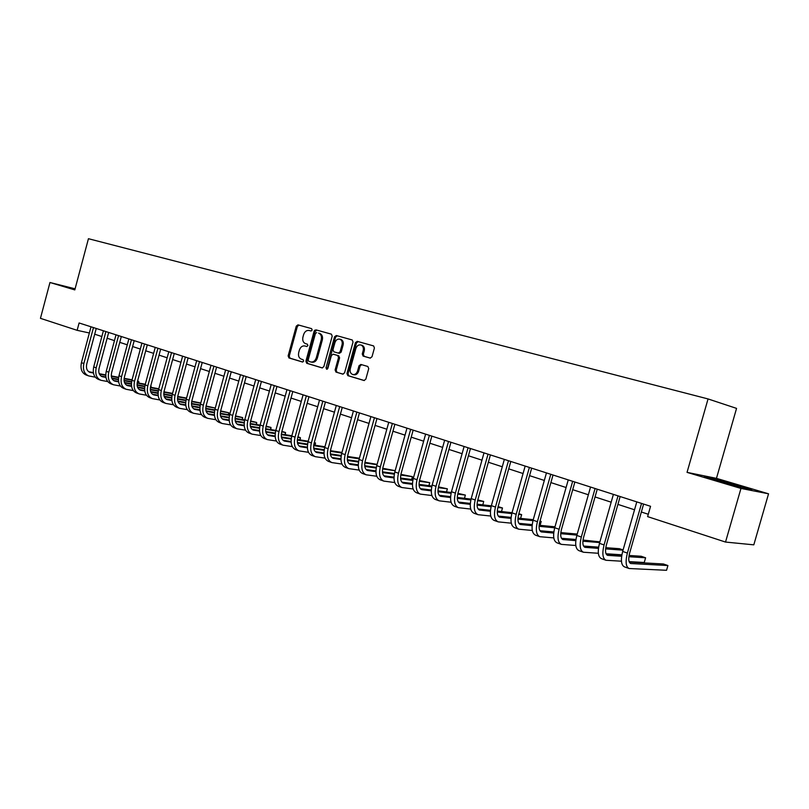 <?xml version="1.0" encoding="UTF-8"?>
<svg xmlns="http://www.w3.org/2000/svg" width="809" height="809" viewBox="0 0 809 809"><rect width="100%" height="100%" fill="white"/><g stroke="black" fill="none" stroke-linecap="round" stroke-linejoin="round"><path stroke-width="1.21" d="M312.163 330.062L311.637 328.656L297.985 324.854L296.266 326.158L288.135 355.909L288.944 357.942L302.475 362.007L303.668 361.097L303.092 359.671L301.322 359.135C298.936 358.074 298.056 355.899 298.693 352.603L299.381 350.115C300.503 346.96 302.354 345.585 304.922 345.979L306.692 346.495L307.916 345.595L307.349 344.169L305.478 343.623C303.142 342.551 302.293 340.387 302.92 337.151L303.608 334.653C304.73 331.498 306.591 330.112 309.169 330.487L310.939 330.982L312.163 330.062M370.138 358.094L372.009 356.759L374.415 348.001L373.606 345.918L357.254 341.358L355.414 342.692L346.94 373.525L347.819 375.639L364.01 380.503L365.82 379.178L368.732 368.621L367.842 366.487L360.854 364.454L359.014 365.779L357.578 370.977C356.607 373.657 354.999 374.84 352.744 374.516C350.55 373.616 349.731 371.715 350.277 368.823L355.879 348.507C356.931 345.655 358.65 344.492 361.036 345.018C363.019 346.009 363.737 347.87 363.201 350.58L362.26 353.978L363.11 356.081L370.138 358.094M687.043 472.365L740.963 488.434L725.521 542.06L753.806 544.841L768.55 493.803L716.461 478.352L736.554 408.383L708.057 398.938L687.043 472.365L716.461 478.352M75.095 288.813L49.966 282.503L74.802 289.905L88.444 238.706L708.057 398.938M49.966 282.503L40.45 318.341L77.138 330.325L89.354 332.984M725.521 542.06L647.615 516.617L650.557 506.303L79.1 322.973L77.138 330.325M332.196 336.2L331.417 334.168L315.884 329.839L314.125 331.154L305.893 361.229L306.722 363.281L322.113 367.913L323.853 366.608L332.196 336.2M336.311 335.523L352.249 339.972L353.037 342.025L344.573 372.818L342.794 374.132L335.978 372.079L335.108 369.976L338.526 357.568L337.656 355.485L333.187 354.19L331.397 355.495L327.867 368.358L326.644 369.268L326.017 367.802L334.511 336.847L336.311 335.523M740.963 488.434L768.55 493.803M94.704 334.208L101.853 336.534M107.122 338.243L114.453 340.629M119.752 342.359L127.276 344.806M132.615 346.535L140.331 349.053M145.711 350.803L153.629 353.371M159.049 355.141L167.16 357.78M172.63 359.55L180.953 362.26M186.464 364.05L195.009 366.831M200.561 368.641L209.319 371.493M214.921 373.303L223.911 376.236M229.554 378.066L238.786 381.069M244.47 382.92L253.955 386.004M259.679 387.865L269.417 391.03M275.191 392.911L285.183 396.167M291.007 398.058L301.272 401.395M307.147 403.307L317.694 406.735M323.61 408.656L334.441 412.185M340.417 414.127L351.541 417.747M357.568 419.699L369.005 423.42M375.073 425.403L386.833 429.225M392.952 431.217L405.046 435.151M411.215 437.153L423.653 441.198M429.872 443.221L442.665 447.387M448.944 449.43L462.091 453.707M468.431 455.76L481.962 460.169M488.353 462.242L502.278 466.773M508.73 468.866L523.059 473.528M529.561 475.652L544.326 480.445M550.889 482.589L566.088 487.524M572.711 489.678L588.365 494.774M595.05 496.948L611.169 502.187M617.914 504.381L634.539 509.791M641.345 512.006L648.282 514.261M75.055 288.955L67.966 287.175L74.924 289.46M751.824 489.789L736.473 484.813L704.285 476.491L719.282 481.385L751.824 489.789M305.782 346.201L306.935 346.525M298.946 325.127L297.348 326.452L289.228 356.172L290.037 358.195L302.768 362.027M309.169 330.487L311.071 331.002M316.835 330.102L315.207 331.437L306.975 361.481L307.804 363.534L322.457 367.943M316.673 332.58L315.439 333.5L308.199 359.934L308.785 361.37L310.747 361.957C313.316 362.321 315.166 360.935 316.289 357.8L321.254 339.659C321.891 336.473 321.062 334.319 318.786 333.187L318.554 333.116M311.738 362.189L311.829 362.21C314.398 362.574 316.248 361.198 317.361 358.063L316.289 357.8M319.626 333.399L319.858 333.47C322.144 334.602 322.963 336.756 322.336 339.942L317.361 358.063M343.147 374.162L335.978 372.079M334.188 354.433L338.718 355.748L339.588 357.841L336.18 370.229L337.05 372.332M337.242 335.786L335.583 337.141L327.251 369.187M342.065 344.685C342.601 342.005 341.894 340.174 339.942 339.204C337.636 338.708 335.957 339.861 334.926 342.662L332.984 349.741L333.814 351.804L338.304 353.108L340.114 351.794L342.065 344.685L343.127 344.968C343.663 342.288 342.955 340.458 341.014 339.487L340.518 339.355M338.304 353.108L339.376 353.371L341.176 352.067L340.114 351.794M343.127 344.968L341.176 352.067M361.542 345.15L362.088 345.301C364.07 346.292 364.798 348.143 364.252 350.853L363.322 354.251L364.171 356.354L370.401 358.134M352.926 374.557L353.806 374.769C356.061 375.083 357.669 373.91 358.64 371.24L357.578 370.977M361.593 364.667L360.076 366.032L358.64 371.24M358.175 341.62L356.476 342.976L348.001 373.768L348.881 375.892L364.363 380.543M88.191 375.74L86.28 375.063C81.81 373.101 80.192 368.975 81.426 362.675L91.013 326.785M95.28 377.176L88.717 375.932C84.247 373.97 82.629 369.834 83.863 363.524L93.47 327.574M96.241 328.464L86.725 364.07C85.896 368.287 86.978 371.038 89.961 372.342L93.429 373.02M99.426 374.132L105.716 375.305M111.329 376.347L118.579 377.692M124.101 378.723L131.958 380.179M137.53 381.221L138.743 381.443L137.581 381.039M88.727 371.736L93.359 372.595M99.234 373.697L105.716 374.901M111.288 375.942L118.63 377.307M124.151 378.339L132.059 379.805M138.339 382.96L138.743 381.443L138.936 383.072M100.498 380.129L98.536 379.431C94.066 377.469 92.469 373.313 93.713 366.962L103.4 330.76M107.728 381.575L101.014 380.311C96.544 378.349 94.946 374.193 96.2 367.832L105.908 331.569M108.669 332.459L99.052 368.368C98.213 372.615 99.285 375.396 102.268 376.701L105.918 377.398M111.935 378.511L118.448 379.704M124.09 380.746L131.554 382.121M137.115 383.142L145.205 384.639M101.024 376.074L105.848 376.964M111.743 378.056L118.448 379.29M124.05 380.331L131.614 381.727M137.176 382.748L145.307 384.255M150.545 387.258L150.97 385.701L151.131 387.369M113.007 384.588L111.005 383.87C106.555 381.919 104.958 377.732 106.232 371.321L116.011 334.815M120.399 386.045L113.523 384.771C109.073 382.819 107.486 378.622 108.76 372.211L118.559 335.634M121.32 336.514L111.612 372.747C110.752 377.024 111.814 379.826 114.797 381.12L118.63 381.858M124.677 382.96L131.402 384.184M137.075 385.215L144.771 386.621M150.373 387.642L158.695 389.169M113.533 380.493L118.569 381.413M124.485 382.495L131.412 383.759M137.045 384.791L144.841 386.217M150.444 387.238L158.807 388.765M125.749 389.129L123.696 388.391C119.257 386.439 117.679 382.232 118.963 375.77L128.853 338.931M133.293 390.605L126.265 389.311C121.825 387.359 120.248 383.142 121.542 376.66L131.452 339.76M134.203 340.65L124.384 377.196C123.524 381.514 124.576 384.326 127.539 385.63L131.574 386.389M137.641 387.481L144.599 388.745M150.302 389.776L158.23 391.202M163.883 392.223L172.448 393.771M126.265 384.983L131.513 385.933M137.459 387.015L144.609 388.31M150.282 389.331L158.311 390.787M163.954 391.809L172.55 393.366M138.713 393.75L136.62 393.002C132.191 391.05 130.623 386.813 131.938 380.291L141.919 343.127M146.429 395.247L139.229 393.932C134.8 391.981 133.242 387.733 134.557 381.201L144.568 343.977M147.309 344.856L137.399 381.727C136.519 386.085 137.56 388.917 140.523 390.221L144.76 391.01M150.848 392.092L158.028 393.376M163.782 394.408L171.953 395.864M177.646 396.885L186.444 398.453M186.555 398.079L177.727 396.461M139.229 389.564L144.69 390.535M150.666 391.607L158.048 392.931M163.762 393.953L172.034 395.439M74.944 289.389L73.811 289.157M70.049 288.014L74.984 289.258M740.862 487.423L732.853 484.53L714.094 479.697M708.259 477.785L748.032 489.041M151.92 398.453L149.776 397.684C145.357 395.732 143.81 391.475 145.135 384.892L155.237 347.395M159.808 399.959L152.436 398.635C148.017 396.683 146.48 392.416 147.804 385.822L157.927 348.254M160.667 349.134L150.636 386.348C149.756 390.737 150.787 393.589 153.73 394.893L158.18 395.702M164.298 396.784L171.72 398.099M177.505 399.12L185.928 400.607M191.662 401.628L200.723 403.226M200.774 403.024L191.753 401.183M152.436 394.216L158.119 395.227M164.126 396.289L171.741 397.644M177.495 398.655L186.009 400.172M165.37 403.246L163.175 402.467C158.766 400.516 157.239 396.218 158.584 389.584L168.788 351.743M173.439 404.773L165.875 403.428C161.476 401.476 159.96 397.179 161.304 390.535L171.528 352.623M174.259 353.503L164.136 391.05C163.226 395.48 164.247 398.352 167.19 399.646L171.852 400.495M178 401.567L185.665 402.902M191.49 403.924L200.167 405.44M205.951 406.452L215.265 408.07M215.275 408.07L206.052 405.997M165.875 398.958L171.791 400M177.828 401.052L185.696 402.437M191.48 403.448L200.268 404.985M179.062 408.13L176.817 407.321C172.428 405.38 170.921 401.052 172.287 394.357L182.601 356.172M187.314 409.667L179.578 408.312C175.189 406.361 173.682 402.033 175.057 395.328L185.392 357.072M188.113 357.942L177.869 395.834C176.959 400.303 177.96 403.195 180.892 404.49L185.777 405.36M191.955 406.431L199.884 407.797M205.739 408.808L214.688 410.355M220.523 411.356L228.856 412.792L220.635 410.891M179.568 403.792L185.716 404.854M191.784 405.906L199.914 407.311M205.739 408.323L214.79 409.89M228.35 414.663L228.856 412.792L228.826 414.744M193.017 413.096L190.712 412.277C186.343 410.335 184.857 405.987 186.242 399.231L196.668 360.693M201.461 414.653L193.523 413.278C189.164 411.336 187.668 406.978 189.063 400.212L199.51 361.603M202.23 362.472L191.875 400.708C190.944 405.228 191.935 408.13 194.858 409.425L199.975 410.325M206.174 411.387L214.365 412.782M220.26 413.783L229.493 415.351M235.379 416.352L242.649 417.596L235.5 415.877M193.523 408.717L199.914 409.809M206.012 410.851L214.405 412.277M220.27 413.278L229.604 414.875M242.124 419.517L242.649 417.596L242.579 419.598M207.235 418.162L204.869 417.323C200.521 415.381 199.054 411.002 200.46 404.187L211.007 365.284M215.872 419.729L207.741 418.344C203.393 416.402 201.926 412.024 203.332 405.188L213.9 366.214M216.61 367.084L206.133 405.683C205.193 410.234 206.174 413.156 209.076 414.451L214.436 415.381M220.665 416.433L229.129 417.849M235.075 418.85L244.581 420.447M250.527 421.449L256.696 422.48L250.659 420.953M207.731 413.733L214.385 414.845M220.513 415.877L229.18 417.343M235.085 418.334L244.702 419.952M256.15 424.472L256.696 422.48L256.574 424.543M221.717 423.329L219.3 422.47C214.972 420.528 213.525 416.119 214.951 409.243L225.61 369.976M230.565 424.907L222.222 423.512C217.894 421.57 216.448 417.151 217.884 410.264L228.573 370.927M231.263 371.786L220.675 410.75C219.714 415.341 220.685 418.283 223.577 419.578L229.18 420.538M235.439 421.57L244.187 423.026M250.173 424.007L259.982 425.635M265.979 426.626L270.995 427.455L266.121 426.121M222.212 418.84L229.129 419.982M235.288 421.004L244.237 422.49M250.193 423.481L260.114 425.129M270.428 429.508L270.995 427.455L270.833 429.579M236.481 428.588L234.003 427.708C229.705 425.777 228.269 421.337 229.726 414.39L240.506 374.749M245.542 430.186L236.986 428.77C232.679 426.839 231.253 422.389 232.709 415.432L243.519 375.72M246.199 376.579L235.49 415.907C234.519 420.549 235.47 423.512 238.342 424.806L244.207 425.787M250.507 426.818L259.547 428.285M265.564 429.266L275.687 430.914M281.744 431.905L285.547 432.522L281.886 431.379M236.976 424.047L244.166 425.221M250.355 426.232L259.608 427.739M265.605 428.719L275.829 430.388M284.97 434.645L285.547 432.522L285.355 434.706M251.538 433.958L249 433.048C244.712 431.116 243.307 426.656 244.783 419.649L255.695 379.623M260.811 435.555L252.034 434.13C247.756 432.198 246.351 427.728 247.837 420.71L258.769 380.614M261.428 381.464L250.598 421.176C249.607 425.858 250.547 428.841 253.409 430.125L259.537 431.136M265.868 432.158L275.212 433.644M281.279 434.625L291.715 436.294M297.833 437.275L300.382 437.679L297.955 436.83M252.024 429.346L259.497 430.55M265.726 431.551L275.272 433.088M281.33 434.059L291.857 435.748M299.775 439.874L300.382 437.679L300.139 439.934M266.879 439.429L264.28 438.498C260.023 436.577 258.647 432.077 260.144 424.998L271.177 384.588M276.395 441.036L267.374 439.6C263.117 437.679 261.752 433.169 263.249 426.09L274.312 385.6M276.961 386.449L265.999 426.545C264.998 431.268 265.918 434.271 268.76 435.555L275.171 436.597M281.532 437.598L291.189 439.115M297.308 440.076L308.077 441.765M314.246 442.735L315.49 442.938L314.307 442.523M267.364 434.757L275.131 435.99M281.401 436.971L291.26 438.529M297.368 439.499L308.229 441.208M314.863 445.213L315.49 442.938L315.197 445.263M282.533 445.001L279.863 444.05C275.636 442.129 274.281 437.608 275.808 430.469L286.962 389.655M292.282 446.619L283.019 445.172C278.802 443.261 277.447 438.721 278.974 431.571L290.168 390.686M314.681 330.203L314.246 331.184M292.797 391.526L281.714 432.016C280.693 436.789 281.593 439.813 284.424 441.087L291.119 442.159M297.51 443.14L307.501 444.687M313.659 445.638L324.773 447.347M283.019 440.278L291.088 441.532M297.388 442.503L307.582 444.08M313.73 445.041L324.925 446.77M330.891 448.692L330.537 450.694M298.491 450.694L295.76 449.723C291.564 447.802 290.239 443.241 291.786 436.041L303.082 394.822M308.492 452.312L298.986 450.866C294.789 448.955 293.465 444.384 295.022 437.163L306.338 395.874M308.957 396.713L297.742 437.598C296.701 442.412 297.591 445.466 300.392 446.74L307.39 447.832M313.821 448.803L324.146 450.36M330.355 451.301L341.823 453.03M298.976 445.901L307.369 447.175M313.7 448.135L324.237 449.743M330.436 450.684L341.985 452.433M314.782 456.498L311.981 455.497C307.814 453.596 306.51 448.995 308.087 441.724L319.515 400.101M325.036 458.127L315.267 456.67C311.101 454.759 309.807 450.168 311.384 442.877L322.842 401.163M325.44 402.002L314.094 443.302C313.043 448.156 313.902 451.23 316.683 452.494L324.004 453.606M330.456 454.567L341.135 456.145M347.405 457.075L359.226 458.824M359.398 458.207L347.496 456.438M315.257 451.644L323.984 452.939M330.355 453.889L341.236 455.507M331.397 462.414L328.525 461.393C324.389 459.492 323.125 454.87 324.722 447.529L336.291 405.481M341.924 464.053L331.882 462.586C327.746 460.695 326.482 456.064 328.09 448.702L339.689 406.573M342.268 407.402L330.78 449.116C329.708 454.021 330.547 457.105 333.308 458.369L340.953 459.512M347.445 460.452L358.488 462.04M364.808 462.95L377.004 464.72M377.105 464.376L364.92 462.293M331.872 457.5L340.943 458.814M347.354 459.745L358.599 461.383M348.355 468.462L345.413 467.41C341.317 465.519 340.073 460.867 341.701 453.444L353.412 410.972M359.166 470.09L348.831 468.633C344.745 466.742 343.512 462.081 345.14 454.648L356.88 412.084M359.439 412.914L347.809 455.042C346.717 460.008 347.546 463.112 350.277 464.376L358.256 465.529M364.798 466.449L376.215 468.057M382.596 468.957L395.176 470.727M395.186 470.666L382.718 468.269M348.831 463.476L358.256 464.811M364.707 465.721L376.337 467.369M365.668 474.63L362.654 473.558C358.589 471.677 357.386 466.985 359.044 459.492L370.896 416.584M376.772 476.258L366.143 474.802C362.088 472.921 360.895 468.229 362.553 460.715L374.436 417.717M376.974 418.536L365.203 461.11C364.09 466.115 364.889 469.24 367.599 470.494L375.932 471.667M382.505 472.567L394.327 474.185M400.758 475.065L412.438 476.663L400.91 474.357M366.153 469.574L375.932 470.919M382.435 471.819L394.458 473.467M411.639 479.515L412.438 476.663L411.771 479.535M383.355 480.93L380.25 479.828C376.225 477.957 375.063 473.235 376.741 465.671L388.745 422.308M394.752 482.548L383.82 481.102C379.805 479.231 378.642 474.499 380.331 466.914L392.365 423.471M394.873 424.28L382.96 467.289C381.828 472.355 382.606 475.5 385.286 476.754L393.983 477.937M400.607 478.817L412.833 480.435M419.325 481.304L429.721 482.68L419.497 480.566M383.83 475.803L394.003 477.158M400.546 478.038L412.984 479.697M428.891 485.653L429.721 482.68L428.992 485.663M401.406 487.372L398.23 486.239C394.246 484.379 393.113 479.616 394.822 471.971L406.978 428.163M413.116 488.98L401.871 487.534C397.897 485.673 396.774 480.91 398.493 473.255L410.679 429.346M413.166 430.145L401.092 473.609C399.949 478.716 400.698 481.891 403.347 483.135L412.438 484.338M419.092 485.188L431.743 486.816M438.306 487.655L447.367 488.818L438.498 486.897M401.881 482.164L412.459 483.529M419.042 484.379L431.915 486.037M446.497 491.912L447.367 488.818L446.558 491.923M419.851 493.935L416.584 492.782C412.651 490.932 411.559 486.138 413.298 478.412L425.615 434.14M431.895 495.533L420.306 494.107C416.382 492.256 415.29 487.463 417.039 479.717L429.387 435.353M431.844 436.142L419.618 480.071C418.455 485.228 419.183 488.424 421.802 489.657L431.288 490.861M437.982 491.69L451.078 493.308M457.722 494.137L465.367 495.078L457.924 493.338M420.326 488.656L431.318 490.021M437.952 490.851L451.27 492.509M464.457 498.314L465.367 495.078L464.487 498.324M438.69 500.66L435.343 499.466C431.46 497.626 430.398 492.802 432.178 484.995L444.647 440.248M451.088 502.227L439.145 500.822C435.272 498.981 434.221 494.157 436 486.33L448.51 441.481M450.937 442.26L438.559 486.664C437.366 491.882 438.063 495.098 440.652 496.322L450.552 497.535M457.297 498.334L470.858 499.942M477.573 500.741L483.731 501.469L477.795 499.911M439.176 495.29L450.593 496.655M457.287 497.454L471.06 499.113M483.448 502.52L482.791 504.856L483.448 502.52M457.945 507.516L454.516 506.292C450.674 504.472 449.662 499.618 451.473 491.73L464.113 446.487M470.707 509.063L458.4 507.678C454.577 505.858 453.566 500.993 455.386 493.096L468.057 447.751M470.454 448.53L457.904 493.409C456.691 498.678 457.368 501.914 459.916 503.137L470.251 504.341M477.047 505.109L491.093 506.707M497.889 507.476L502.49 507.991L498.132 506.616M458.43 502.065L470.312 503.431M477.057 504.199L491.316 505.837M479.322 509.994L490.406 511.288M501.499 511.541L502.49 507.991M477.634 514.534L474.104 513.28C470.322 511.47 469.362 506.576 471.202 498.607L484.004 452.868M490.77 516.041L478.079 514.696C474.307 512.886 473.346 507.991 475.196 500.002L488.039 454.162M490.406 454.931L477.694 500.296C476.45 505.625 477.098 508.891 479.616 510.095M497.252 512.026L511.804 513.594M518.67 514.342L521.643 514.655L518.852 513.685M478.129 508.992L490.476 510.337M497.272 511.086L512.046 512.694M520.591 518.377L521.643 514.655M497.757 521.704L494.137 520.42C490.416 518.62 489.496 513.695 491.366 505.645L504.351 459.401M511.298 523.18L498.192 521.866C494.491 520.076 493.581 515.141 495.462 507.071L508.477 460.726M510.803 461.474L497.919 507.344C496.665 512.734 497.272 516.021 499.75 517.214L511.015 518.397M517.912 519.095L533 520.632M539.947 521.34L541.201 521.461L540.028 521.057M498.263 516.081L511.106 517.396M517.962 518.104L533.262 519.681M540.099 525.365L541.201 521.461M518.347 529.046L514.625 527.721C510.964 525.941 510.095 520.986 512.006 512.835L525.162 466.075M532.302 530.461L518.771 529.197C515.131 527.428 514.271 522.462 516.182 514.302L529.379 467.43M531.675 468.168L518.609 514.554C517.325 519.995 517.902 523.312 520.339 524.495L532.11 525.648M539.067 526.315L554.701 527.802M518.852 523.322L532.221 524.606M539.138 525.274L554.984 526.801M539.411 536.549L535.578 535.184C531.988 533.424 531.159 528.429 533.111 520.197L546.449 472.911M553.801 537.904L539.825 536.701C536.246 534.941 535.437 529.946 537.398 521.694L550.767 474.296M553.022 475.014L539.785 521.936C538.47 527.438 539.016 530.765 541.403 531.938L553.7 533.06M560.718 533.677L576.928 535.103M539.916 530.724L553.821 531.968M560.809 532.595L577.221 534.061M560.95 544.224L557.017 542.829C553.498 541.09 552.729 536.054 554.721 527.731L568.242 479.899M575.806 545.499L561.365 544.376C557.856 542.637 557.108 537.601 559.1 529.268L572.661 481.315M574.875 482.022L561.446 529.48C560.111 535.042 560.617 538.4 562.963 539.563L575.806 540.634M582.885 541.201L599.702 542.556M599.894 541.878L583.016 540.058M561.476 538.298L575.957 539.482M583.006 552.092L578.961 550.646C575.512 548.927 574.805 543.86 576.827 535.447L590.55 487.058M598.357 553.275L583.41 552.234C579.982 550.524 579.284 545.448 581.317 537.014L595.07 488.505M597.244 489.202L583.623 537.206C582.268 542.829 582.733 546.217 585.028 547.359L598.448 548.371M605.597 548.886L623.041 550.14M623.092 549.958L619.482 548.704L605.759 547.683M583.552 546.045L598.62 547.157M621.878 554.812L606.052 553.771M605.587 560.131L601.431 558.655C598.063 556.956 597.406 551.859 599.479 543.345L613.394 494.38M621.454 561.203L605.981 560.273C602.634 558.584 601.997 553.477 604.07 544.942L618.025 495.866M620.149 496.554L606.335 545.124C604.95 550.808 605.375 554.216 607.61 555.348L621.646 556.268M628.866 556.723L645.602 557.785L641.203 556.258L629.068 555.459M606.143 553.973L621.848 554.994M645.602 557.785L644.257 562.488L629.119 561.638M628.714 568.373L624.427 566.846C621.15 565.178 620.564 560.04 622.667 551.435L636.784 501.893M643.61 504.078L629.594 553.225C628.178 558.979 628.563 562.407 630.737 563.519L667.91 565.542L666.545 570.294L629.099 568.515C625.832 566.846 625.256 561.699 627.38 553.073L641.537 503.41M667.91 565.542L663.4 563.974L629.291 562.083M306.014 346.252L304.922 345.979M290.037 358.195L288.944 357.942M289.228 356.172L288.135 355.909M297.348 326.452L296.266 326.158M307.804 363.534L306.722 363.281M306.975 361.481L305.893 361.229M315.207 331.437L314.125 331.154M322.336 339.942L321.254 339.659M336.18 370.229L335.108 369.976M339.588 357.841L338.526 357.568M334.259 354.453L333.187 354.19M327.099 368.055L326.017 367.802M335.583 337.141L334.511 336.847M364.222 356.364L363.16 356.091M363.322 354.251L362.26 353.978M364.252 350.853L363.201 350.58M360.076 366.032L359.014 365.779M348.881 375.892L347.819 375.639M348.001 373.768L346.94 373.525M356.476 342.976L355.414 342.692M81.426 362.675L83.863 363.524M89.172 372.019L90.446 372.464M93.713 366.962L96.2 367.832M101.479 376.367L102.753 376.812M106.232 371.321L108.76 372.211M114.008 380.796L115.272 381.241M118.963 375.77L121.542 376.66M126.76 385.296L128.024 385.751M131.938 380.291L134.557 381.201M139.735 389.887L140.999 390.332M145.135 384.892L147.804 385.822M152.952 394.559L154.206 395.004M158.584 389.584L161.304 390.535M166.411 399.312L167.665 399.757M172.287 394.357L175.057 395.328M180.114 404.166L181.368 404.601M186.242 399.231L189.063 400.212M194.079 409.101L195.323 409.536M200.46 404.187L203.332 405.188M208.307 414.127L209.551 414.562M214.951 409.243L217.884 410.264M222.809 419.254L224.042 419.689M229.726 414.39L232.709 415.432M237.583 424.472L238.817 424.907M244.783 419.649L247.837 420.71M252.651 429.801L253.874 430.236M260.144 424.998L263.249 426.09M268.012 435.232L269.225 435.657M275.808 430.469L278.974 431.571M283.676 440.763L284.879 441.188M291.786 436.041L295.022 437.163M299.654 446.416L300.847 446.841M308.087 441.724L311.384 442.877M315.945 452.18L317.138 452.595M324.722 447.529L328.09 448.702M332.58 458.056L333.763 458.47M341.701 453.444L345.14 454.648M349.559 464.053L350.732 464.467M359.044 459.492L362.553 460.715M366.882 470.181L368.044 470.595M376.741 465.671L380.331 466.914M384.578 476.44L385.731 476.845M394.822 471.971L398.493 473.255M402.649 482.821L403.782 483.226M413.298 478.412L417.039 479.717M421.105 489.344L422.237 489.748M432.178 484.995L436 486.33M439.965 496.018L441.077 496.413M451.473 491.73L455.386 493.096M459.239 502.824L460.341 503.218M471.202 498.607L475.196 500.002M478.948 509.791L480.03 510.176M491.366 505.645L495.462 507.071M499.092 516.911L500.154 517.295M512.006 512.835L516.182 514.302M519.691 524.202L520.743 524.566M533.111 520.197L537.398 521.694M540.776 531.644L541.808 532.009M554.721 527.731L559.1 529.268M562.346 539.269L563.357 539.633M576.827 535.447L581.317 537.014M584.422 547.076L585.403 547.42M599.479 543.345L604.07 544.942M607.013 555.065L607.984 555.409M622.667 551.435L627.38 553.073M630.16 563.246L631.111 563.58M311.829 362.21L310.949 362.007M319.858 333.47L318.786 333.187M341.014 339.487L339.942 339.204M364.171 356.354L363.11 356.081M362.088 345.301L361.036 345.018"/></g></svg>
